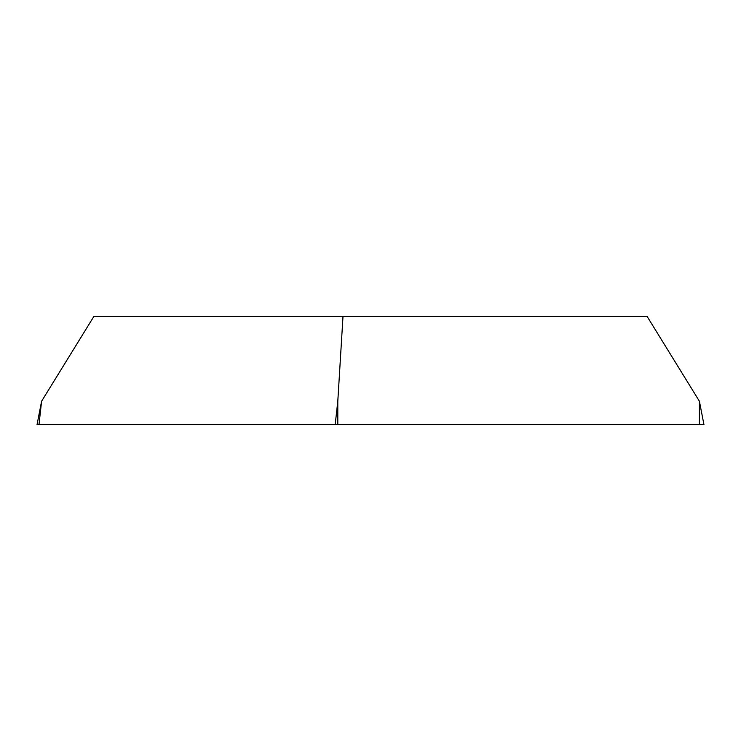 <?xml version="1.0" encoding="UTF-8"?>
<svg xmlns="http://www.w3.org/2000/svg" width="741" height="741" viewBox="0 0 741 741"><rect width="100%" height="100%" fill="white"/><g stroke="black" fill="none" stroke-linecap="round" stroke-linejoin="round"><path stroke-width="1.11" d="M702.014 424.621L699.402 424.621L703.95 424.621L699.402 401.224L647.088 316.379L93.912 316.379L41.598 401.224L38.986 424.621L699.402 424.621L37.05 424.621L41.598 401.224M335.191 424.621L337.803 401.224L343 316.379M337.803 401.224L337.803 424.621M699.402 424.621L699.402 401.224"/></g></svg>
